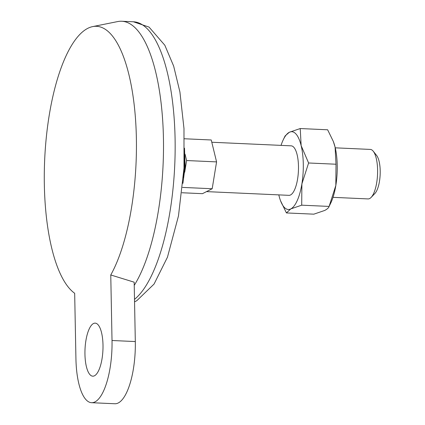 <?xml version="1.0" encoding="UTF-8"?>
<svg xmlns="http://www.w3.org/2000/svg" width="425" height="425" viewBox="0 0 425 425"><rect width="100%" height="100%" fill="white"/><g stroke="black" fill="none" stroke-linecap="round" stroke-linejoin="round"><path stroke-width="0.64" d="M91.577 402.698L114.872 403.75A53.093 17.93 92.6 0 0 135.315 341.557L134.173 282.184L110.76 274.97L112.019 340.505A53.093 17.93 92.6 0 1 91.577 402.698A53.093 17.93 92.6 0 1 75.932 358.812L74.672 293.277A135.389 45.719 -87.4 0 1 45.183 150.678A135.389 45.719 -87.4 0 1 92.634 26.61L117.698 21.563A141.583 47.812 -87.4 0 1 121.72 21.25L133.37 21.776A141.583 47.812 -87.4 0 1 175.158 144.909A141.583 47.812 -87.4 0 1 134.507 299.359M184.386 138.762L211.241 139.979L216.575 161.893L212.181 188.742L202.454 193.678L181.942 192.748M182.522 187.404L212.181 188.742M185.082 154.232L186.617 160.538L216.575 161.893M186.617 160.538L184.705 172.221M206.518 191.617L288.936 195.341A24.777 8.367 -87.4 0 0 298.414 170.967A24.777 8.367 -87.4 0 0 291.173 145.839L211.793 142.248M333.014 197.338L368.055 198.921A24.777 8.367 -87.4 0 0 371.131 197.407A24.777 8.367 -87.4 0 0 377.533 174.548A24.777 8.367 -87.4 0 0 373.219 151.199A24.777 8.367 -87.4 0 0 370.297 149.419L335.256 147.831M371.131 197.407L374.871 193.518A20.432 6.901 -87.4 0 0 380.152 174.664A20.432 6.901 -87.4 0 0 376.592 155.412L373.219 151.199M94.478 375.78A26.547 8.967 92.6 0 1 92.772 376.178A26.547 8.967 92.6 0 1 85.016 349.254A26.547 8.967 92.6 0 1 95.173 323.138A26.547 8.967 92.6 0 1 103.004 347.56A26.547 8.967 92.6 0 1 94.478 375.78M110.76 274.97A135.389 45.719 -87.4 0 0 135.485 118.692A135.389 45.719 -87.4 0 0 92.634 26.61M134.236 285.361A141.583 47.812 -87.4 0 0 136.653 281.286A141.583 47.812 -87.4 0 0 162.876 123.521A141.583 47.812 -87.4 0 0 121.72 21.25M336.01 164.225L335.83 185.47A38.935 13.148 -87.4 0 1 330.788 202.969L329.109 206.417C328.716 207.767 327.261 209.111 324.737 210.444L313.831 214.168L286.418 212.93L290.79 208.909L301.702 205.179L301.883 183.935A38.935 13.148 -87.4 0 0 301.144 145.621L300.231 128.547L327.638 129.784L333.333 141.467L335.091 147.156L336.01 164.225L308.603 162.988L301.144 145.621A38.935 13.148 -87.4 0 0 289.319 132.276A38.935 13.148 -87.4 0 0 283.268 139.751A38.935 13.148 -87.4 0 0 281.042 145.382M278.8 194.884A38.935 13.148 -87.4 0 0 278.965 195.564A38.935 13.148 -87.4 0 0 280.516 200.696A38.935 13.148 -87.4 0 0 290.79 208.909A38.935 13.148 -87.4 0 0 301.883 183.935L308.603 162.988M283.268 139.751L285.117 135.91L289.319 132.276L300.231 128.547M333.333 141.467L333.545 142.024A38.935 13.148 -87.4 0 1 335.091 147.156A38.935 13.148 -87.4 0 1 335.83 185.47L329.109 206.417L301.702 205.179M280.516 200.696L286.418 212.93M135.315 341.557L112.019 340.505M183.377 177.762A41.629 14.057 -87.4 0 0 184.461 153.808M182.909 183.377L185.151 166.504L184.503 148.182M134.55 301.835L136.76 300.725L154.057 284.075L167.461 257.183L178.479 215.916L183.993 168.098L183.988 128.578L179.918 91.991L173.666 66.114L164.831 45.236L149.037 27.083L133.37 21.776"/></g></svg>
